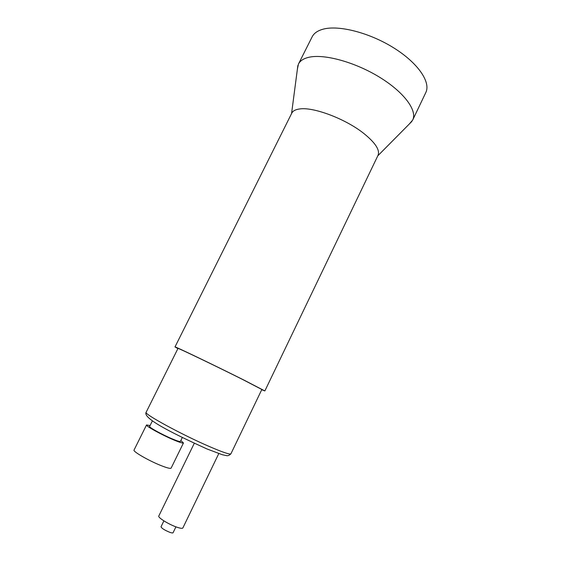<?xml version="1.0" encoding="UTF-8"?>
<svg xmlns="http://www.w3.org/2000/svg" width="561" height="561" viewBox="0 0 561 561"><rect width="100%" height="100%" fill="white"/><g stroke="black" fill="none" stroke-linecap="round" stroke-linejoin="round"><path stroke-width="0.84" d="M146.141 412.272L177.998 348.409C176.385 347.112 215.606 365.933 242.233 379.278L261.847 389.481L230.915 453.8C230.038 454.754 222.92 452.362 209.562 446.619C181.841 434.712 143.174 413.611 146.141 412.272C141.989 418.92 180.13 436.696 207.037 448.982L222.324 454.733L226.188 455.546C227.745 456.037 229.316 455.455 230.915 453.8M177.893 348.619L174.997 346.929C173.223 345.52 215.347 365.73 243.916 380.056L264.855 390.947L261.742 389.699M264.855 390.947L378.023 155.341C380.141 150.075 375.323 142.711 363.57 133.266C345.317 118.778 313.41 106.8 299.735 108.953C295.577 109.479 292.933 110.861 291.804 113.105L174.997 346.929M298.452 64.052L312.126 36.865C313.95 33.239 317.624 30.673 323.143 29.172C338.781 24.859 369.636 32.727 393.892 47.98C418.226 63.183 430.988 82.306 425.806 92.558L412.7 120.026C417.482 110.622 404.215 92.313 379.636 77.257C355.134 62.166 324.37 53.744 309.062 57.243C303.669 58.456 300.135 60.728 298.452 64.052L297.393 69.122M412.7 120.026L409.348 123.967M182.325 437.489L180.39 441.43C179.955 441.851 177.143 440.96 171.954 438.765C161.982 434.551 148.637 427.159 149.626 426.444L152.403 420.855M180.817 440.56L183.461 442.945C182.942 443.442 179.583 442.384 173.37 439.761C161.386 434.691 145.334 425.806 146.533 424.95L150.06 425.568M183.461 442.945L171.133 468.098C170.502 468.842 167.031 467.958 160.726 465.455C148.567 460.63 132.599 451.374 134.037 450.062L146.533 424.95M218.769 453.611L182.865 527.95C182.36 528.672 180.186 528.357 176.336 526.996C168.328 524.184 157.592 517.424 158.798 516.008L194.295 443.267M175.93 526.849L173.076 532.733C172.809 533.118 171.701 532.978 169.759 532.305C164.541 530.145 161.631 528.301 161.028 526.758L163.889 520.874M291.559 113.603L297.87 65.504M377.777 155.839L411.914 121.372"/></g></svg>
